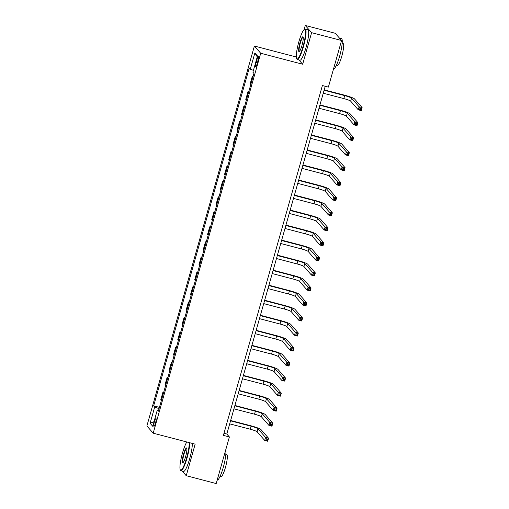 <?xml version="1.0" encoding="UTF-8"?>
<svg xmlns="http://www.w3.org/2000/svg" width="509" height="509" viewBox="0 0 509 509"><rect width="100%" height="100%" fill="white"/><g stroke="black" fill="none" stroke-linecap="round" stroke-linejoin="round"><path stroke-width="0.76" d="M155.5 423.081A4.027 0.694 -75.3 0 0 155.97 418.557A4.027 0.694 -75.3 0 0 154.405 421.827A4.027 0.694 -75.3 0 0 153.934 426.345A4.027 0.694 -75.3 0 0 155.5 423.081M254.392 46.039L146.885 425.963L153.203 433.184L260.71 53.26L254.392 46.039L296.308 57.002M298.898 59.928L302.664 64.236L311.597 32.671L305.279 25.45L304.096 29.63M305.279 25.45L335.246 33.289L341.564 40.51L311.597 32.671M341.564 40.51L328.381 87.096L322.388 85.531L223.387 435.392L229.381 436.964L226.817 434.031L325.226 86.269M256.86 59.839L256.11 62.486A3.9 0.668 -75.3 0 0 255.658 66.864A3.9 0.668 -75.3 0 0 257.172 63.695L257.917 61.055A3.9 0.668 -75.3 0 0 258.375 56.677A3.9 0.668 -75.3 0 0 256.86 59.839L258.146 60.177M253.431 70.357L250.282 69.186L249.251 68.009L153.654 405.851L159.438 407.359M250.282 69.186L254.875 52.955L257.503 55.965L252.916 72.195L253.946 73.379L158.344 411.215L157.313 410.038L152.719 426.268L150.091 423.259L154.685 407.028L153.654 405.851M182.095 470.99L186.23 475.711L216.198 483.55L229.381 436.964M186.23 475.711L195.157 444.153L153.203 433.184M302.664 64.236L260.71 53.26M223.979 433.293L226.817 434.031M252.852 77.234L252.241 76.535L252.998 76.732M161.334 400.647L160.729 399.953L162.937 392.14L163.688 392.331M165.59 385.618L164.98 384.925L167.194 377.105L167.945 377.303M169.841 370.59L169.23 369.897L171.444 362.077L172.195 362.274M174.097 355.562L173.486 354.868L175.694 347.049L176.445 347.246M178.347 340.534L177.736 339.84L179.951 332.021L180.701 332.218M182.597 325.505L181.993 324.812L184.201 316.992L184.952 317.19M186.854 310.477L186.243 309.777L188.457 301.964L189.208 302.161M191.104 295.449L190.493 294.749L192.707 286.936L193.458 287.133M195.361 280.421L194.75 279.721L196.958 271.908L197.708 272.105M199.611 265.393L199 264.693L201.214 256.88L201.965 257.077M203.861 250.364L203.256 249.664L205.464 241.851L206.215 242.049M208.117 235.336L207.507 234.636L209.721 226.823L210.471 227.02M212.368 220.308L211.757 219.608L213.971 211.795L214.722 211.992M216.624 205.28L216.013 204.58L218.221 196.767L218.972 196.964M220.874 190.251L220.263 189.552L222.478 181.738L223.228 181.936M225.124 175.223L224.52 174.523L226.728 166.71L227.478 166.907M229.381 160.195L228.77 159.495L230.978 151.682L231.735 151.879M233.631 145.167L233.02 144.467L235.234 136.654L235.985 136.851M237.888 130.132L237.277 129.439L239.484 121.626L240.235 121.823M242.138 115.104L241.527 114.41L243.741 106.597L244.492 106.788M246.388 100.076L245.777 99.382L247.991 91.569L248.742 91.76M250.644 85.048L250.034 84.354L252.241 76.535M248.602 92.263L247.991 91.569M244.352 107.291L243.741 106.597M240.095 122.319L239.484 121.626M235.845 137.347L235.234 136.654M231.589 152.376L230.978 151.682M227.338 167.404L226.728 166.71M223.088 182.432L222.478 181.738M218.832 197.46L218.221 196.767M214.582 212.495L213.971 211.795M210.325 227.523L209.721 226.823M206.075 242.551L205.464 241.851M201.825 257.579L201.214 256.88M197.568 272.608L196.958 271.908M193.318 287.636L192.707 286.936M189.062 302.664L188.457 301.964M184.812 317.692L184.201 316.992M180.561 332.721L179.951 332.021M176.305 347.749L175.694 347.049M172.055 362.777L171.444 362.077M167.798 377.805L167.194 377.105M163.548 392.833L162.937 392.14M154.685 407.028L159.069 408.657M158.636 410.19L157.313 410.038M257.242 56.893L254.875 52.955M150.091 423.259L154.023 421.668M323.26 93.223L343.829 98.6A6.286 0.719 -164.2 0 1 350.676 101.145L358.266 109.823L359.119 106.814L362.115 107.596L354.525 98.924A9.436 1.075 15.8 0 0 344.256 95.107L324.208 89.864M324.112 90.214L344.682 95.597A6.286 0.719 -164.2 0 1 351.528 98.135L359.119 106.814L359.984 108.207L359.64 109.41L360.843 109.721L361.18 108.519L359.984 108.207M361.18 108.519L362.115 107.596L361.263 110.606L358.266 109.823L359.64 109.41M361.263 110.606L360.843 109.721M319.003 108.252L339.579 113.628A6.286 0.719 -164.2 0 1 346.425 116.173L354.016 124.851L354.862 121.842L357.859 122.624L350.275 113.952A9.436 1.075 15.8 0 0 339.999 110.135L319.957 104.892M319.856 105.242L340.426 110.625A6.286 0.719 -164.2 0 1 347.278 113.163L354.862 121.842L355.727 123.235L355.39 124.438L356.586 124.75L356.93 123.547L355.727 123.235M356.93 123.547L357.859 122.624L357.013 125.634L354.016 124.851L355.39 124.438M357.013 125.634L356.586 124.75M314.753 123.28L335.323 128.656A6.286 0.719 -164.2 0 1 342.169 131.201L349.759 139.88L350.612 136.87L353.609 137.659L346.018 128.981A9.436 1.075 15.8 0 0 335.749 125.163L315.701 119.92M315.605 120.27L336.175 125.653A6.286 0.719 -164.2 0 1 343.021 128.198L350.612 136.87L351.477 138.263L351.14 139.466L352.336 139.778L352.673 138.575L351.477 138.263M352.673 138.575L353.609 137.659L352.756 140.662L349.759 139.88L351.14 139.466M352.756 140.662L352.336 139.778M310.503 138.308L331.073 143.684A6.286 0.719 -164.2 0 1 337.919 146.229L345.509 154.908L346.362 151.898L349.359 152.687L341.768 144.009A9.436 1.075 15.8 0 0 331.493 140.191L311.451 134.949M311.349 135.305L331.925 140.681A6.286 0.719 -164.2 0 1 338.771 143.226L346.362 151.898L347.227 153.292L346.884 154.494L348.086 154.806L348.423 153.603L347.227 153.292M348.423 153.603L349.359 152.687L348.506 155.69L345.509 154.908L346.884 154.494M348.506 155.69L348.086 154.806M306.246 153.336L326.816 158.713A6.286 0.719 -164.2 0 1 333.669 161.258L341.253 169.936L342.105 166.927L345.102 167.716L337.512 159.037A9.436 1.075 15.8 0 0 327.242 155.22L307.201 149.977M307.099 150.333L327.669 155.709A6.286 0.719 -164.2 0 1 334.515 158.254L342.105 166.927L342.971 168.32L342.633 169.522L343.829 169.834L344.173 168.632L342.971 168.32M344.173 168.632L345.102 167.716L344.249 170.719L341.253 169.936L342.633 169.522M344.249 170.719L343.829 169.834M303.014 46.593A15.346 2.634 -75.3 0 0 304.312 29.477A15.346 2.634 -75.3 0 0 298.853 41.827A15.346 2.634 -75.3 0 0 296.664 58.707A15.346 2.634 -75.3 0 0 303.014 46.593M304.312 29.477L304.751 29.204A15.722 2.698 104.7 0 1 305.273 29.089A15.722 2.698 104.7 0 1 303.428 46.745A15.722 2.698 104.7 0 1 297.313 59.515A15.722 2.698 104.7 0 1 296.919 59.159L296.664 58.707M301.977 45.396A7.673 1.317 104.7 0 1 299.247 51.574A7.673 1.317 104.7 0 1 299.89 43.017A7.673 1.317 104.7 0 1 303.065 36.96A7.673 1.317 104.7 0 1 301.977 45.396M303.173 37.259A7.298 1.253 -75.3 0 0 303.141 37.246A7.298 1.253 -75.3 0 0 300.304 43.17A7.298 1.253 -75.3 0 0 299.445 51.358A7.298 1.253 -75.3 0 0 299.483 51.364M339.382 38.01L341.469 38.557A15.722 2.698 104.7 0 1 339.63 56.206A15.722 2.698 104.7 0 1 333.516 68.976L333.51 68.976M342.169 43.29L343.117 43.539A11.319 1.947 104.7 0 1 341.787 56.245A11.319 1.947 104.7 0 1 337.391 65.438L336.443 65.19M305.273 29.089L307.907 29.783A15.722 2.698 104.7 0 1 306.062 47.432A15.722 2.698 104.7 0 1 299.954 60.202L297.313 59.515M186.809 441.971A15.346 2.634 -75.3 0 0 182.496 453.01A15.346 2.634 -75.3 0 0 180.313 469.89A15.346 2.634 -75.3 0 0 186.663 457.769A15.346 2.634 -75.3 0 0 189.208 442.601M189.692 442.728A15.722 2.698 104.7 0 1 187.077 457.922A15.722 2.698 104.7 0 1 180.962 470.691A15.722 2.698 104.7 0 1 180.568 470.341L180.313 469.89M185.62 456.579A7.673 1.317 104.7 0 1 182.89 462.757A7.673 1.317 104.7 0 1 183.539 454.2A7.673 1.317 104.7 0 1 186.714 448.136A7.673 1.317 104.7 0 1 185.62 456.579M186.822 448.442A7.298 1.253 -75.3 0 0 186.784 448.423A7.298 1.253 -75.3 0 0 183.953 454.352A7.298 1.253 -75.3 0 0 183.094 462.541A7.298 1.253 -75.3 0 0 183.132 462.547M225.608 450.293A15.722 2.698 104.7 0 1 223.273 467.389A15.722 2.698 104.7 0 1 217.165 480.159L217.158 480.159M225.818 454.473L226.759 454.715A11.319 1.947 104.7 0 1 225.436 467.427A11.319 1.947 104.7 0 1 221.033 476.621L220.092 476.373M192.332 443.415A15.722 2.698 104.7 0 1 189.711 458.615A15.722 2.698 104.7 0 1 183.603 471.385L180.962 470.691M301.996 168.364L322.566 173.741A6.286 0.719 -164.2 0 1 329.412 176.286L337.003 184.964L337.855 181.961L340.852 182.744L333.261 174.065A9.436 1.075 15.8 0 0 322.992 170.248L302.944 165.011M302.849 165.361L323.419 170.738A6.286 0.719 -164.2 0 1 330.265 173.283L337.855 181.961L338.72 183.348L338.377 184.551L339.579 184.862L339.917 183.66L338.72 183.348M339.917 183.66L340.852 182.744L339.999 185.747L337.003 184.964L338.377 184.551M339.999 185.747L339.579 184.862M297.74 183.393L318.316 188.769A6.286 0.719 -164.2 0 1 325.162 191.314L332.752 199.992L333.599 196.989L336.595 197.772L329.011 189.093A9.436 1.075 15.8 0 0 318.736 185.276L298.694 180.04M298.592 180.39L319.162 185.766A6.286 0.719 -164.2 0 1 326.014 188.311L333.599 196.989L334.464 198.376L334.127 199.579L335.323 199.891L335.666 198.688L334.464 198.376M335.666 198.688L336.595 197.772L335.749 200.775L332.752 199.992L334.127 199.579M335.749 200.775L335.323 199.891M293.489 198.421L314.059 203.797A6.286 0.719 -164.2 0 1 320.905 206.342L328.496 215.021L329.348 212.018L332.345 212.8L324.755 204.122A9.436 1.075 15.8 0 0 314.486 200.304L294.437 195.068M294.342 195.418L314.912 200.794A6.286 0.719 -164.2 0 1 321.758 203.339L329.348 212.018L330.214 213.405L329.877 214.607L331.073 214.919L331.41 213.716L330.214 213.405M331.41 213.716L332.345 212.8L331.493 215.803L328.496 215.021L329.877 214.607M331.493 215.803L331.073 214.919M289.239 213.449L309.809 218.832A6.286 0.719 -164.2 0 1 316.655 221.37L324.246 230.049L325.098 227.046L328.095 227.828L320.505 219.15A9.436 1.075 15.8 0 0 310.236 215.332L290.187 210.096M290.085 210.446L310.662 215.822A6.286 0.719 -164.2 0 1 317.508 218.367L325.098 227.046L325.964 228.433L325.62 229.635L326.823 229.947L327.16 228.745L325.964 228.433M327.16 228.745L328.095 227.828L327.242 230.832L324.246 230.049L325.62 229.635M327.242 230.832L326.823 229.947M284.983 228.477L305.559 233.86A6.286 0.719 -164.2 0 1 312.405 236.399L319.989 245.077L320.842 242.074L323.839 242.857L316.248 234.178A9.436 1.075 15.8 0 0 305.979 230.361L285.937 225.124M285.835 225.474L306.405 230.851A6.286 0.719 -164.2 0 1 313.251 233.396L320.842 242.074L321.707 243.461L321.37 244.664L322.566 244.982L322.91 243.779L321.707 243.461M322.91 243.779L323.839 242.857L322.986 245.86L319.989 245.077L321.37 244.664M322.986 245.86L322.566 244.982M280.733 243.506L301.303 248.888A6.286 0.719 -164.2 0 1 308.149 251.427L315.739 260.105L316.592 257.102L319.588 257.885L311.998 249.206A9.436 1.075 15.8 0 0 301.729 245.389L281.681 240.153M281.585 240.502L302.155 245.879A6.286 0.719 -164.2 0 1 309.001 248.424L316.592 257.102L317.457 258.489L317.113 259.692L318.316 260.01L318.653 258.807L317.457 258.489M318.653 258.807L319.588 257.885L318.736 260.888L315.739 260.105L317.113 259.692M318.736 260.888L318.316 260.01M276.482 258.534L297.052 263.916A6.286 0.719 -164.2 0 1 303.898 266.455L311.489 275.134L312.335 272.13L315.332 272.913L307.748 264.235A9.436 1.075 15.8 0 0 297.472 260.423L277.43 255.181M277.329 255.531L297.899 260.907A6.286 0.719 -164.2 0 1 304.751 263.452L312.335 272.13L313.2 273.518L312.863 274.72L314.059 275.038L314.403 273.836L313.2 273.518M314.403 273.836L315.332 272.913L314.486 275.916L311.489 275.134L312.863 274.72M314.486 275.916L314.059 275.038M272.226 273.562L292.796 278.945A6.286 0.719 -164.2 0 1 299.648 281.483L307.232 290.162L308.085 287.159L311.082 287.941L303.491 279.263A9.436 1.075 15.8 0 0 293.222 275.452L273.174 270.209M273.078 270.559L293.648 275.935A6.286 0.719 -164.2 0 1 300.495 278.48L308.085 287.159L308.95 288.546L308.613 289.748L309.809 290.066L310.146 288.864L308.95 288.546M310.146 288.864L311.082 287.941L310.229 290.944L307.232 290.162L308.613 289.748M310.229 290.944L309.809 290.066M267.976 288.59L288.546 293.973A6.286 0.719 -164.2 0 1 295.392 296.512L302.982 305.19L303.835 302.187L306.832 302.97L299.241 294.291A9.436 1.075 15.8 0 0 288.972 290.48L268.924 285.237M268.822 285.587L289.398 290.963A6.286 0.719 -164.2 0 1 296.244 293.508L303.835 302.187L304.7 303.574L304.357 304.776L305.559 305.095L305.896 303.892L304.7 303.574M305.896 303.892L306.832 302.97L305.979 305.973L302.982 305.19L304.357 304.776M305.979 305.973L305.559 305.095M263.719 303.618L284.296 309.001A6.286 0.719 -164.2 0 1 291.142 311.546L298.732 320.218L299.578 317.215L302.575 317.998L294.985 309.319A9.436 1.075 15.8 0 0 284.716 305.508L264.674 300.265M264.572 300.615L285.142 305.992A6.286 0.719 -164.2 0 1 291.988 308.537L299.578 317.215L300.444 318.609L300.106 319.805L301.303 320.123L301.646 318.92L300.444 318.609M301.646 318.92L302.575 317.998L301.729 321.007L298.732 320.218L300.106 319.805M301.729 321.007L301.303 320.123M259.469 318.653L280.039 324.029A6.286 0.719 -164.2 0 1 286.885 326.574L294.476 335.246L295.328 332.243L298.325 333.026L290.734 324.348A9.436 1.075 15.8 0 0 280.465 320.536L260.417 315.294M260.322 315.644L280.892 321.02A6.286 0.719 -164.2 0 1 287.738 323.565L295.328 332.243L296.193 333.637L295.85 334.839L297.052 335.151L297.39 333.949L296.193 333.637M297.39 333.949L298.325 333.026L297.472 336.035L294.476 335.246L295.85 334.839M297.472 336.035L297.052 335.151M255.219 333.681L275.789 339.058A6.286 0.719 -164.2 0 1 282.635 341.603L290.225 350.275L291.072 347.272L294.068 348.054L286.484 339.376A9.436 1.075 15.8 0 0 276.209 335.565L256.167 330.322M256.065 330.672L276.635 336.055A6.286 0.719 -164.2 0 1 283.488 338.593L291.072 347.272L291.937 348.665L291.6 349.868L292.796 350.179L293.139 348.977L291.937 348.665M293.139 348.977L294.068 348.054L293.222 351.064L290.225 350.275L291.6 349.868M293.222 351.064L292.796 350.179M250.962 348.71L271.532 354.086A6.286 0.719 -164.2 0 1 278.385 356.631L285.969 365.309L286.822 362.3L289.818 363.082L282.228 354.404A9.436 1.075 15.8 0 0 271.959 350.593L251.91 345.35M251.815 345.7L272.385 351.083A6.286 0.719 -164.2 0 1 279.231 353.621L286.822 362.3L287.687 363.693L287.35 364.896L288.546 365.207L288.883 364.005L287.687 363.693M288.883 364.005L289.818 363.082L288.966 366.092L285.969 365.309L287.35 364.896M288.966 366.092L288.546 365.207M246.712 363.738L267.282 369.114A6.286 0.719 -164.2 0 1 274.128 371.659L281.719 380.338L282.571 377.328L285.568 378.111L277.978 369.432A9.436 1.075 15.8 0 0 267.709 365.621L247.66 360.378M247.559 360.728L268.135 366.111A6.286 0.719 -164.2 0 1 274.981 368.65L282.571 377.328L283.437 378.721L283.093 379.924L284.296 380.236L284.633 379.033L283.437 378.721M284.633 379.033L285.568 378.111L284.716 381.12L281.719 380.338L283.093 379.924M284.716 381.12L284.296 380.236M242.456 378.766L263.032 384.142A6.286 0.719 -164.2 0 1 269.878 386.687L277.469 395.366L278.315 392.356L281.312 393.139L273.721 384.467A9.436 1.075 15.8 0 0 263.452 380.649L243.41 375.407M243.308 375.757L263.878 381.139A6.286 0.719 -164.2 0 1 270.724 383.678L278.315 392.356L279.18 393.75L278.843 394.952L280.039 395.264L280.383 394.061L279.18 393.75M280.383 394.061L281.312 393.139L280.465 396.148L277.469 395.366L278.843 394.952M280.465 396.148L280.039 395.264M238.206 393.794L258.776 399.171A6.286 0.719 -164.2 0 1 265.622 401.716L273.212 410.394L274.065 407.385L277.061 408.167L269.471 399.495A9.436 1.075 15.8 0 0 259.202 395.678L239.154 390.435M239.058 390.785L259.628 396.167A6.286 0.719 -164.2 0 1 266.474 398.706L274.065 407.385L274.93 408.778L274.586 409.98L275.789 410.292L276.126 409.09L274.93 408.778M276.126 409.09L277.061 408.167L276.209 411.177L273.212 410.394L274.586 409.98M276.209 411.177L275.789 410.292M233.955 408.822L254.525 414.199A6.286 0.719 -164.2 0 1 261.372 416.744L268.962 425.422L269.808 422.413L272.805 423.195L265.221 414.523A9.436 1.075 15.8 0 0 254.945 410.706L234.903 405.463M234.802 405.813L255.372 411.196A6.286 0.719 -164.2 0 1 262.224 413.734L269.808 422.413L270.68 423.806L270.336 425.009L271.532 425.32L271.876 424.118L270.68 423.806M271.876 424.118L272.805 423.195L271.959 426.205L268.962 425.422L270.336 425.009M271.959 426.205L271.532 425.32M229.699 423.851L250.269 429.227A6.286 0.719 -164.2 0 1 257.121 431.772L264.705 440.45L265.558 437.441L268.555 438.23L260.964 429.551A9.436 1.075 15.8 0 0 250.695 425.734L230.647 420.491M230.552 420.841L251.122 426.224A6.286 0.719 -164.2 0 1 257.968 428.769L265.558 437.441L266.423 438.834L266.086 440.037L267.282 440.349L267.626 439.146L266.423 438.834M267.626 439.146L268.555 438.23L267.702 441.233L264.705 440.45L266.086 440.037M267.702 441.233L267.282 440.349M257.414 62.83L256.11 62.486M344.682 95.597L343.829 98.6M351.528 98.135L350.676 101.145M340.426 110.625L339.579 113.628M347.278 113.163L346.425 116.173M336.175 125.653L335.323 128.656M343.021 128.198L342.169 131.201M331.925 140.681L331.073 143.684M338.771 143.226L337.919 146.229M327.669 155.709L326.816 158.713M334.515 158.254L333.669 161.258M323.419 170.738L322.566 173.741M330.265 173.283L329.412 176.286M319.162 185.766L318.316 188.769M326.014 188.311L325.162 191.314M314.912 200.794L314.059 203.797M321.758 203.339L320.905 206.342M310.662 215.822L309.809 218.832M317.508 218.367L316.655 221.37M306.405 230.851L305.559 233.86M313.251 233.396L312.405 236.399M302.155 245.879L301.303 248.888M309.001 248.424L308.149 251.427M297.899 260.907L297.052 263.916M304.751 263.452L303.898 266.455M293.648 275.935L292.796 278.945M300.495 278.48L299.648 281.483M289.398 290.963L288.546 293.973M296.244 293.508L295.392 296.512M285.142 305.992L284.296 309.001M291.988 308.537L291.142 311.546M280.892 321.02L280.039 324.029M287.738 323.565L286.885 326.574M276.635 336.055L275.789 339.058M283.488 338.593L282.635 341.603M272.385 351.083L271.532 354.086M279.231 353.621L278.385 356.631M268.135 366.111L267.282 369.114M274.981 368.65L274.128 371.659M263.878 381.139L263.032 384.142M270.724 383.678L269.878 386.687M259.628 396.167L258.776 399.171M266.474 398.706L265.622 401.716M255.372 411.196L254.525 414.199M262.224 413.734L261.372 416.744M251.122 426.224L250.269 429.227M257.968 428.769L257.121 431.772"/></g></svg>
